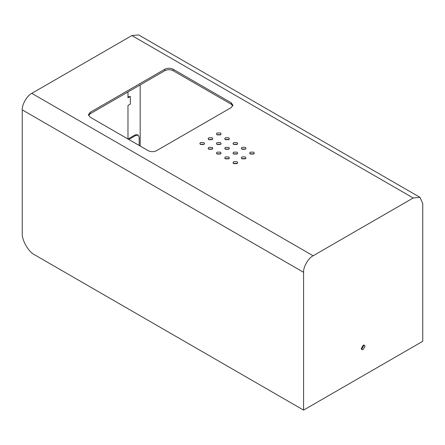 <?xml version="1.0" encoding="UTF-8"?>
<svg xmlns="http://www.w3.org/2000/svg" width="445" height="445" viewBox="0 0 445 445"><rect width="100%" height="100%" fill="white"/><g stroke="black" fill="none" stroke-linecap="round" stroke-linejoin="round"><path stroke-width="0.67" d="M127.976 91.959L127.976 97.805L130.329 96.448L130.329 104.113L127.976 105.471L127.976 139.012L135.03 134.941L137.377 134.707L138.206 135.185L135.859 135.419L135.03 134.941M130.329 96.448L127.976 96.849M138.206 135.185L139.179 137.333L139.179 145.476M128.805 139.491L135.859 135.419M200.178 144.23L204.16 144.23M208.477 149.025L212.454 149.025M216.776 153.814L220.753 153.814M225.075 158.604L229.053 158.604M233.375 163.398L237.352 163.398M232.796 105.904L231.216 104.225L173.122 70.688C170.357 69.392 167.587 69.392 164.822 70.688L90.135 113.809L90.135 112.368L164.822 69.248C167.587 67.957 170.357 67.957 173.122 69.248L231.216 102.789L232.935 105.181L231.216 107.579L156.523 150.699C153.759 151.995 150.994 151.995 148.224 150.699L90.135 117.163L88.416 114.766L90.135 112.368M88.549 115.483L90.135 113.809M212.454 139.441L208.477 139.441M220.753 144.23L216.776 144.23M229.053 149.025L225.075 149.025M237.352 153.814L233.375 153.814M245.651 158.604L241.674 158.604M220.753 134.651L216.776 134.651M229.053 139.441L225.075 139.441M237.352 144.23L233.375 144.23M245.651 149.025L241.674 149.025M253.95 153.814L249.973 153.814M419.952 197.324L138.623 34.899L131.876 35.567L31.795 93.35C27.073 95.58 21.822 104.675 22.25 109.882L22.25 233.302C21.694 240.094 28.541 251.953 34.699 254.863L303.579 410.101L303.579 272.301C303.151 267.095 308.402 258.005 313.124 255.775L413.205 197.992L419.952 197.324L422.75 203.499L422.75 341.298L303.579 410.101M361.379 349.091L361.918 348.869L363.788 345.637L363.704 345.053M363.165 349.586L365.034 346.355L364.483 345.148L363.165 345.276L361.296 348.507L361.846 349.72L363.165 349.586M203.827 142.556L204.516 143.513L203.827 144.469L200.506 144.469L199.822 143.513L200.506 142.556L203.827 142.556M212.126 147.345L212.816 148.307L212.126 149.264L208.805 149.264L208.121 148.307L208.805 147.345L212.126 147.345M220.425 152.14L221.115 153.097L220.425 154.053L217.104 154.053L216.42 153.097L217.104 152.14L220.425 152.14M228.724 156.929L229.414 157.886L228.724 158.848L225.404 158.848L224.719 157.886L225.404 156.929L228.724 156.929M237.024 161.719L237.708 162.681L237.024 163.638L233.703 163.638L233.013 162.681L233.703 161.719L237.024 161.719M212.126 137.766L208.805 137.766L208.121 138.723L208.805 139.68L212.126 139.68L212.816 138.723L212.126 137.766M220.425 142.556L217.104 142.556L216.42 143.513L217.104 144.469L220.425 144.469L221.115 143.513L220.425 142.556M228.724 147.345L225.404 147.345L224.719 148.307L225.404 149.264L228.724 149.264L229.414 148.307L228.724 147.345M237.024 152.14L233.703 152.14L233.013 153.097L233.703 154.053L237.024 154.053L237.708 153.097L237.024 152.14M245.323 156.929L242.002 156.929L241.312 157.886L242.002 158.848L245.323 158.848L246.007 157.886L245.323 156.929M220.425 132.972L217.104 132.972L216.42 133.934L217.104 134.891L220.425 134.891L221.115 133.934L220.425 132.972M228.724 137.766L225.404 137.766L224.719 138.723L225.404 139.68L228.724 139.68L229.414 138.723L228.724 137.766M237.024 142.556L233.703 142.556L233.013 143.513L233.703 144.469L237.024 144.469L237.708 143.513L237.024 142.556M245.323 147.345L242.002 147.345L241.312 148.307L242.002 149.264L245.323 149.264L246.007 148.307L245.323 147.345M253.622 152.14L250.301 152.14L249.612 153.097L250.301 154.053L253.622 154.053L254.306 153.097L253.622 152.14M140.175 84.917L140.175 146.055M164.822 70.688L164.822 69.248M231.216 104.225L231.216 102.789M173.122 70.688L173.122 69.248M413.205 197.992L131.876 35.567M313.124 255.775L31.795 93.35M22.25 109.882L303.579 272.301"/></g></svg>
